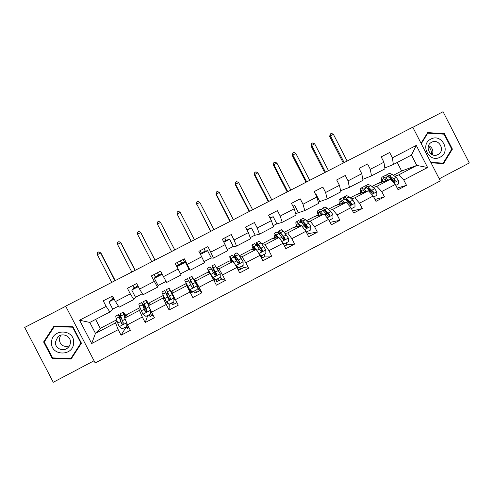 <?xml version="1.0" encoding="UTF-8"?>
<svg xmlns="http://www.w3.org/2000/svg" width="494" height="494" viewBox="0 0 494 494"><rect width="100%" height="100%" fill="white"/><g stroke="black" fill="none" stroke-linecap="round" stroke-linejoin="round"><path stroke-width="0.74" d="M439.24 178.816L469.3 162.971L443.069 111.724L412.842 127.31M95.2 362.979L440.308 180.903L412.786 127.199L65.671 306.15L95.2 362.979M65.727 306.268L24.7 327.423L53.253 382.276L94.051 360.768M393.446 175.271L401.622 171.004L416.788 165.441L411.465 155.067L393.36 164.49L392.403 157.821L389.673 152.498L381.189 156.888L383.931 162.223L370.315 169.288L367.567 163.946L359.021 168.368L361.769 173.721L348.048 180.847L345.294 175.481L336.68 179.94L339.44 185.318L325.608 192.493L322.841 187.109L314.159 191.604L316.932 196.995L302.995 204.232L300.21 198.829L291.46 203.361L294.251 208.771L280.203 216.063L277.406 210.642L268.582 215.205L271.385 220.639L257.226 227.987L254.416 222.547L245.524 227.147L248.34 232.6L234.07 240.01L231.248 234.545L222.288 239.182L225.116 244.66L210.728 252.125L207.888 246.642L198.86 251.316L201.7 256.812L187.195 264.339L184.348 258.831L175.24 263.549L178.093 269.063L163.477 276.652L160.612 271.126L151.436 275.88L154.301 281.413L139.567 289.064L136.69 283.513L127.433 288.305L130.317 293.868L115.46 301.575L112.57 296.005L103.24 300.84L106.136 306.416L79.559 320.211L91.68 343.534L95.472 333.382L115.54 322.891L116.955 321.156M392.403 157.821L416.288 145.427L427.606 167.503L403.777 179.989L406.506 185.312L397.207 188.091M169.745 299.648L164.626 290.565L161.834 292.022L166.361 301.877L169.405 304.069L173.9 301.711L173.845 297.826L170.158 290.077L175.389 299.66L189.98 292.028L192.833 297.536L201.904 292.769L199.057 287.267L213.525 279.684L216.366 285.174L225.363 280.45L222.535 274.967L236.885 267.445L239.707 272.916L248.636 268.223L245.821 262.765L260.054 255.305L262.87 260.752L271.725 256.102L268.921 250.656L283.05 243.258L285.847 248.686L294.634 244.067L291.843 238.645L305.854 231.303L308.639 236.712L317.364 232.131L314.579 226.734L328.485 219.447L331.258 224.832L339.909 220.287L337.143 214.909L350.938 207.678L353.698 213.044L362.281 208.536L359.527 203.176L373.217 196.007L375.965 201.354L384.48 196.878L381.739 191.536L395.324 184.423L398.059 189.752L406.506 185.312M172.239 293.257L186.695 285.705L185.621 283.809L172.085 290.873L172.239 293.257L178.254 305.193L169.109 309.997L169.189 304.341M91.68 343.534L118.196 329.646L121.086 335.216L130.385 330.338L127.495 324.768L142.315 317L145.193 322.557L154.418 317.716L151.541 312.171L166.243 304.465L169.109 309.997M197.649 287.434L198.131 288.582M190.863 292.386L190.314 292.676M111.502 296.554L112.762 298.981L113.83 298.432M132.861 285.501L134.109 287.916L137.943 285.927M154.06 274.516L155.307 276.924L161.859 273.528M183.169 259.443L184.41 261.839L176.482 265.951M204.01 248.649L205.245 251.038L200.095 253.712M224.708 237.929L225.937 240.312L223.516 241.566M383.931 162.223L384.962 168.862L371.469 175.883L362.824 179.316M371.933 186.51L376.712 184.009L390.309 179.279L376.836 186.324L373.186 187.553M368.302 189.196L369.074 188.936M371.469 175.883L370.315 169.288M395.324 184.423L390.309 179.279M381.739 191.536L376.836 186.324M361.769 173.721L363.01 180.285L349.419 187.356L340.644 190.709M350.258 197.828L356.094 194.778L368.382 190.74L354.803 197.841L351.432 198.897M347.066 200.268L347.381 200.169M349.419 187.356L348.048 180.847M373.217 196.007L368.382 190.74M359.527 203.176L354.803 197.841M339.44 185.318L340.891 191.796L327.189 198.921L318.686 202.003M328.417 209.234L335.327 205.628L346.288 202.293L332.604 209.444L329.51 210.327M327.189 198.921L325.608 192.493M350.938 207.678L346.288 202.293M337.143 214.909L332.604 209.444M316.932 196.995L318.599 203.392L304.792 210.574L297.474 213.038M306.41 220.732L314.406 216.551L324.021 213.927L310.232 221.133L307.422 221.831M304.792 210.574L302.995 204.232M328.485 219.447L324.021 213.927M314.579 226.734L310.232 221.133M294.251 208.771L296.128 215.081L282.216 222.325L276.103 224.153M284.229 232.31L293.337 227.555L301.581 225.659L287.681 232.921L285.149 233.415M282.216 222.325L280.203 216.063M305.854 231.303L301.581 225.659M291.843 238.645L287.681 232.921M271.385 220.639L273.491 226.863L259.467 234.162L254.571 235.354M261.876 243.98L272.108 238.639L278.962 237.478L264.957 244.802L262.697 245.067M259.467 234.162L257.226 227.987M283.05 243.258L278.962 237.478M268.921 250.656L264.957 244.802M248.34 232.6L250.668 238.738L236.533 246.092L232.878 246.636M239.355 255.744L250.73 249.81L256.164 249.39L242.048 256.769L240.041 256.75M236.533 246.092L234.07 240.01M260.054 255.305L256.164 249.39M245.821 262.765L242.048 256.769M225.116 244.66L227.666 250.705L213.42 258.121L211.024 258.004M216.656 267.6L229.185 261.054L233.193 261.4L218.966 268.835L217.119 268.353M213.42 258.121L210.728 252.125M236.885 267.445L233.193 261.4M222.535 274.967L218.966 268.835M201.7 256.812L204.485 262.771L190.128 270.243L189.011 269.452M207.486 272.392L210.036 273.503L195.692 281L194.049 279.406L207.486 272.392M190.128 270.243L187.195 264.339M213.525 279.684L210.036 273.503M199.057 287.267L195.692 281M178.093 269.063L181.119 274.93L166.645 282.457L163.477 276.652M189.98 292.028L186.695 285.705M139.567 289.064L142.976 294.776L157.561 287.187L158.247 285.452M163.502 295.906L163.168 297.999L148.595 305.619L149.96 302.433L163.298 295.468M157.561 287.187L154.301 281.413M166.243 304.465L163.168 297.999M151.541 312.171L148.595 305.619M115.46 301.575L119.116 307.194L133.818 299.537L135.831 297.11M140.42 308.664L139.45 310.393L124.76 318.074L127.668 314.073L140.006 307.632M133.818 299.537L130.317 293.868M142.315 317L139.45 310.393M127.495 324.768L124.76 318.074M79.559 320.211L89.791 322.446L109.884 311.992L113.243 308.855M95.632 319.414L100.282 328.374L116.528 319.89M100.282 328.374L95.472 333.382L89.791 322.446M109.884 311.992L106.136 306.416M118.196 329.646L115.54 322.891M393.36 164.49L384.826 167.985M401.622 171.004L397.244 162.47M385.141 179.612L385.567 179.39M389.321 177.426L389.815 177.167M385.147 179.699L385.715 179.495M389.865 178.025L390.593 177.766M394.768 176.29L398.695 174.895L416.788 165.441L427.606 167.503M125.686 315.289L127.452 314.363M143.982 305.73L144.711 305.354M148.503 303.372L149.861 302.661M166.663 293.887L167.972 293.201M171.146 291.546L172.097 291.046M185.701 283.945L186.436 283.562M189.288 282.068L190.894 281.234M207.671 272.472L208.795 271.885M212.204 270.101L213.217 269.576M229.475 261.079L230.982 260.295M234.946 258.226L235.372 258.004M251.119 249.779L253.008 248.791M272.608 238.553L274.862 237.379M293.936 227.419L296.554 226.048M315.104 216.36L318.087 214.804M336.124 205.381L339.458 203.645M356.989 194.488L360.669 192.561M377.7 183.669L381.726 181.564M411.465 155.067L416.288 145.427M403.777 179.989L398.695 174.895M118.443 306.157L112.731 309.127L108.952 301.853L114.194 299.136M108.952 301.853L112.762 298.981M121.086 335.216L126.198 326.917M125.97 315.752L126.736 315.351M144.26 306.2L144.915 305.86M148.774 303.841L149.521 303.452M145.193 322.557L147.786 315.561M142.346 293.72L135.492 297.283L131.737 290.04L134.109 287.916M131.737 290.04L138.301 286.631M163.86 296.678L163.576 296.06M166.923 294.362L168.207 293.689M171.406 292.022L172.134 291.639M167.929 303.007L167.305 303.335L166.657 302.093M166.058 281.389L158.086 285.538L154.344 278.313L155.307 276.924M154.344 278.313L162.223 274.232M194.111 280.16L194.531 279.944L194.123 279.548M185.966 284.414L186.683 284.038M189.542 282.543L191.135 281.71M197.569 287.477L198.242 287.125L194.531 279.944M189.745 291.577L191.234 290.793M201.904 292.769L198.218 288.533M180.557 273.849L189.085 269.415L185.361 262.228L184.41 261.839M176.846 266.649L185.361 262.228M208.301 272.744L209.024 272.367M212.482 270.564L213.445 270.057M220.219 275.609L220.213 275.177M213.278 279.246L214.34 278.69M225.363 280.45L221.096 278.567M203.973 261.672L211.265 257.874L207.566 250.717L205.245 251.038M200.453 254.404L207.566 250.717M230.47 261.165L231.198 260.783M235.243 258.671L235.589 258.492M236.62 267.013L237.213 266.704M248.636 268.223L243.202 267.377M227.197 249.594L233.285 246.42L229.605 239.287L225.937 240.312M223.875 242.258L229.605 239.287M252.465 249.674L253.206 249.291M271.725 256.102L265.037 256.09M250.236 237.608L255.145 235.058L251.477 227.944L246.772 229.562M247.105 230.21L251.477 227.944M274.306 238.269L275.047 237.88M284.76 239.139L283.883 237.441M294.634 244.067L286.674 244.826M273.102 225.715L276.838 223.776L273.182 216.687L269.977 217.91M270.156 218.255L273.182 216.687M295.974 226.95L296.727 226.555M306.323 228.024L305.311 226.054M317.364 232.131L308.133 233.625M295.783 213.921L298.364 212.574L294.733 205.516L292.942 206.239M293.028 206.399L294.733 205.516M317.488 215.711L318.241 215.316M339.909 220.287L329.992 222.368M318.29 202.213L319.735 201.459L316.117 194.426L315.697 194.599M315.715 194.636L316.117 194.426M338.835 204.559L339.6 204.158M362.281 208.536L352.605 210.926M340.619 190.598L340.953 190.425L340.298 189.153M360.033 193.487L360.799 193.086M364.09 191.363L364.665 191.067M384.48 196.878L375.008 199.49M385.857 179.606L385.153 179.859M381.065 182.496L381.843 182.095M385.197 180.341L386.005 179.915M71.124 359.021L81.424 343.169L72.89 326.75L54.007 326.102L43.614 341.959L52.197 358.459L71.124 359.021M431.046 162.835L443.532 163.576L452.393 149.126L444.483 133.676L427.662 132.602L421.042 143.309M71.346 358.002L71.778 358.014M54.667 326.126L54.396 326.54M52.815 357.922L52.197 358.459M44.763 341.181L43.614 341.959M443.445 134.133L444.483 133.676M451.565 149.441L452.393 149.126M126.853 326.336L127.829 325.787M125.056 317.667L124.056 314.141C124.241 313.869 124.896 314.604 126.019 316.339M124.809 318.006L123.062 312.239C123.358 311.899 124.395 313.184 126.186 316.111M126.927 323.372L126.816 326.398L122.253 328.788L119.171 326.59L116.065 318.537L115.769 316.043M126.186 326.886L123.988 327.88M128.644 327.713L127.755 328.232L126.81 326.404L126.785 323.039M121.481 318.229C119.764 315.487 118.745 314.295 118.443 314.653L121.493 323.928L122.926 324.336L123.321 322.971L120.734 316.104L120.382 313.634M126.427 326.602L126.742 326.435M127.755 328.232L127.569 328.535L126.106 326.769M126.933 324.231L128.718 327.133M122.926 324.336L121.66 323.7L119.437 316.549C119.684 316.253 120.505 317.21 121.901 319.42M114.972 280.734L100.585 253.002L97.349 254.651L111.743 282.401M97.349 254.651L97.571 252.508L98.862 251.854L100.93 253.021L115.238 280.598M100.93 253.021L98.862 251.854M73.625 342.879C74.934 328.961 51.851 328.164 51.58 342.175C50.277 356.162 73.415 356.847 73.625 342.879M70.432 342.527C71.074 336.173 62.435 332.301 57.835 336.902L55.377 342.046C54.791 347.98 62.411 352 67.203 348.301C69.166 346.844 70.241 344.917 70.432 342.527M60.639 335.259L59.224 339.156C60.033 345.133 63.423 347.387 69.401 345.911M81.3 342.922L70.908 358.459L52.574 357.915L44.262 341.941L54.328 326.583L72.618 327.207L80.88 343.108L70.908 358.459M55.05 326.139L54.328 326.583M72.989 326.935L72.618 327.207M81.22 342.774L80.88 343.108M430.854 139.11C419.474 144.464 429.206 163.44 440.111 157.172C451.43 151.794 441.76 132.905 430.854 139.11M431.639 142.253L431.324 142.433C423.969 146.397 430.725 158.759 437.962 154.585L438.122 154.499C445.656 150.664 438.981 138.054 431.639 142.253M421.252 143.723L427.798 133.139L444.087 134.177L451.751 149.139L443.161 163.137L430.83 162.403M442.111 163.495L443.161 163.137M427.137 133.454L427.798 133.139M428.323 146.446C430.62 148.583 431.688 151.22 431.528 154.35M432.343 154.77C433.67 150.664 432.429 147.601 428.613 145.582M147.064 311.251L146.273 309.8C143.526 304.773 141.976 302.359 141.624 302.563L138.808 304.026L139.481 306.317L142.859 314.184L145.921 316.382L150.454 314.005L150.417 310.232L146.212 300.167L149.108 304.421M150.417 310.232L147.193 302.062L149.027 304.6M148.941 314.956L146.539 316.055M150.472 310.065L150.454 314.005M141.624 302.563L145.162 311.541L146.576 311.949L146.971 310.596L143.495 301.587M149.071 314.734L150.17 316.673L148.867 314.839M151.127 315.925L150.238 316.456M150.509 313.746L151.899 315.765L153.084 315.147M147.008 311.448L146.471 310.454L145.15 311.146M146.576 311.949L145.242 311.356L142.612 304.452C142.902 304.285 144.186 306.286 146.471 310.454M135.035 270.391L120.709 242.752L117.492 244.388L131.83 272.046M117.492 244.388L117.677 242.27L118.961 241.615L120.95 242.813L135.202 270.311M120.95 242.813L118.961 241.615M173.857 297.956L169.176 288.193L174.61 298.073M171.523 303.118L168.917 304.483L168.929 303.73M164.626 290.565L168.633 299.259L170.041 299.667L170.436 298.314L166.429 289.626M171.542 302.952L172.597 304.909L171.455 302.995M173.437 304.218L172.585 304.73M173.184 302.087L174.314 304.008L176.932 302.631M169.683 299.66L169.121 298.604L168.54 298.907M170.041 299.667L168.639 299.111L165.607 292.454L169.121 298.604M154.962 260.116L140.691 232.563L137.499 234.193L151.782 261.758M158.716 275.158L157.469 272.75M137.499 234.193L137.653 232.094L138.931 231.445L140.839 232.68L155.03 260.085M195.587 290.349L196.563 292.337L194.766 293.096L193.821 291.269M188.93 288.237L185.658 281.988L189.684 289.669L192.703 291.855L197.162 289.521L197.118 285.779L191.944 276.319M197.125 286.619L199.261 290.917L196.569 292.331M189.684 289.669L184.682 280.104L190.344 291.262M190.295 291.287L188.875 288.268M187.442 278.665L191.925 287.07L193.327 287.477L193.71 286.131L189.202 277.745L193.722 286.761M193.524 285.835L190.171 279.629L193.629 286.032L193.327 287.477M196.464 292.201L195.556 290.361M193.321 285.94L193.728 286.724M181.668 263.265L180.427 260.863M174.759 249.915L160.544 222.442L157.37 224.06L171.579 251.551M178.507 264.901L177.266 262.499L178.495 264.908M171.597 251.545L157.37 224.06L157.493 221.991L158.765 221.343L160.544 222.442M217.817 278.69L218.638 280.746L216.78 281.543L215.903 279.851M215.822 279.74L212.686 277.492L215.822 279.74L220.244 277.418L220.194 273.695L214.507 264.549M220.231 276.696L221.318 279.345L218.669 280.734M212.686 277.492L208.32 270.156L209.592 273.312M212.815 277.554L207.35 268.279L209.456 273.25M210.036 266.884L215.032 274.973L216.428 275.38L216.804 274.047L211.84 265.945L216.082 275.411M216.539 273.787L215.619 274.269L212.803 267.816L216.65 273.985L216.428 275.38M214.1 280.796L215.847 279.721M215.619 274.269L216.174 275.38M201.305 253.082L200.07 250.693M194.426 239.775L180.267 212.395L177.111 214.001L191.172 241.455M191.283 241.393L177.111 214.001L177.204 211.951L178.464 211.309L180.267 212.395M177.08 214.205L177.204 211.951M239.88 267.124L240.553 269.249L238.627 270.082L237.756 268.396M237.453 268.551L238.645 267.699M235.712 265.531L238.756 267.717L243.147 265.414L243.085 261.709L238.571 254.595L236.892 252.872M242.56 265.723L243.215 267.859L240.609 269.224M235.768 265.537L229.852 256.547C229.482 256.553 230.006 258.121 231.408 261.246M232.995 261.382L230.809 258.418L231.637 261.264M238.756 267.717L235.805 265.679M232.458 255.188L234.082 256.936L237.96 262.975L239.349 263.382L239.72 262.055L234.298 254.225C233.866 254.336 234.625 256.479 236.577 260.665M237.423 262.011C235.613 258.195 234.891 256.225 235.255 256.096L239.485 262.036L239.349 263.382M240.306 269.205L239.633 267.254M213.958 229.704L199.854 202.41L196.723 204.003L210.629 231.42M210.833 231.316L196.723 204.003L196.785 201.978L198.032 201.342L199.854 202.41M196.593 204.257L196.785 201.978M261.783 255.645L262.308 257.837L261.468 258.041M260.536 256.225L261.419 255.787M259.319 254.182L261.511 255.787L265.865 253.502L265.803 249.81L261.036 242.869L259.109 241.288M264.438 254.249L264.945 256.454L262.376 257.8M255.904 249.414L252.175 244.907C251.681 244.975 252.07 246.543 253.342 249.606M255.435 249.445L253.126 246.772C252.774 246.79 252.947 247.729 253.657 249.581M261.511 255.787L259.572 254.571M254.713 243.585L256.584 245.191L260.709 251.069L262.092 251.477L262.456 250.155L258.306 244.289L256.59 242.603C256.145 242.634 256.33 243.746 257.139 245.944M257.893 246.957C257.312 245.314 257.195 244.487 257.541 244.468L262.147 250.174L262.092 251.477M233.359 219.7L219.311 192.493L216.205 194.08L215.977 194.377L229.957 221.454M230.26 221.3L216.205 194.08L216.23 192.073L217.477 191.444L219.311 192.493M215.977 194.377L216.23 192.073M282.939 243.104L284.087 243.95L288.41 241.683L288.348 238.009L283.328 231.235L281.16 229.79M283.525 237.015L284.618 239.429M286.149 242.869C286.693 244.302 286.81 245.061 286.514 245.135L284.55 246.173M278.332 237.583L274.331 233.347C273.707 233.483 273.979 235.076 275.146 238.127M277.752 237.682L275.275 235.212C274.837 235.274 274.923 236.225 275.541 238.059M284.087 243.95L283.223 243.598M276.794 232.063L278.912 233.538L283.284 239.257L284.655 239.658L285.013 238.349L283.667 236.33L278.715 231.062L278.573 233.137M279.437 234.181L279.66 232.927L281.247 234.249L284.637 238.411L284.316 239.707L284.655 239.658M252.638 209.765L238.645 182.638L235.558 184.213L235.237 184.565L249.161 211.556M249.556 211.352L235.558 184.213L235.552 182.23L236.787 181.607L238.645 182.638M235.237 184.565L235.552 182.23M306.212 231.995L310.782 229.957L310.714 226.295L308.713 223.239L305.446 219.688L303.044 218.373M304.52 223.992L306.15 227.962M307.706 231.569C308.207 233.02 308.281 233.798 307.929 233.903L307.348 234.205M300.611 225.882L298.376 223.374L296.32 221.88C295.573 222.084 295.733 223.708 296.795 226.758M299.907 226.042L297.258 223.739C296.733 223.844 296.746 224.813 297.277 226.647M298.709 220.639L301.068 221.973L305.681 227.536L307.052 227.938L307.398 226.635L306.002 224.653L302.76 221.09L300.667 219.614L300.204 221.114M301.198 222.121L301.606 221.473L303.353 222.701L306.947 226.734L306.644 228.018L307.052 227.938M271.786 199.891L257.849 172.851L254.781 174.419L254.373 174.814L268.242 201.719M268.724 201.472L254.781 174.419L254.75 172.455L255.972 171.832L257.849 172.851M254.373 174.814L254.75 172.455M328.985 220.41L332.981 218.317L332.907 214.674L330.856 211.66L327.405 208.227L324.762 207.048M325.737 211.698L326.423 213.908M329.097 220.355L329.294 221.022M322.724 214.285L320.384 211.889L318.142 210.5C317.272 210.765 317.327 212.426 318.297 215.489M321.909 214.507L319.068 212.352C318.469 212.5 318.402 213.494 318.858 215.335M320.458 209.289L323.051 210.493L327.905 215.903L329.27 216.304L329.609 215.014L324.737 209.617L322.459 208.252L321.81 209.444M322.983 210.425L323.385 210.098L325.287 211.247L329.084 215.143L328.8 216.421L329.27 216.304M321.514 214.1L321.65 214.575M290.812 190.085L276.924 163.131L273.88 164.681L273.38 165.126L287.193 191.95M287.767 191.653L273.88 164.681L273.812 162.748L275.034 162.125L276.924 163.131M273.38 165.126L273.812 162.748M351.432 208.641L355.007 206.77L354.933 203.145L352.827 200.169L349.19 196.853L346.708 195.605L346.319 195.809M346.992 199.817L347.325 201.379M344.67 202.781L342.225 200.49L339.798 199.206C338.81 199.533 338.761 201.237 339.644 204.312M343.744 203.065L340.724 201.052C340.039 201.243 339.897 202.268 340.286 204.115M342.046 198.032L342.422 197.835L344.874 199.107L349.962 204.362L351.32 204.757L351.648 203.479L346.547 198.236L344.083 196.97L343.318 197.989M344.713 198.959L347.06 199.872L351.061 203.645L351.648 203.479M342.774 202.151L343.009 203.287M309.707 180.341L295.881 153.467L292.849 155.011L292.263 155.499L306.027 182.243M306.688 181.897L292.849 155.011L292.757 153.097L293.967 152.479L295.881 153.467M292.263 155.499L292.757 153.097M373.711 196.964L376.866 195.309L376.786 191.703L374.631 188.764L370.815 185.565L368.147 184.423L367.709 184.651M368.209 188.233L368.326 189.332M366.455 191.376L363.899 189.177L361.293 187.998C360.188 188.387 360.033 190.128 360.836 193.222M365.418 191.715L362.213 189.838C361.447 190.073 361.231 191.122 361.559 192.987M363.473 186.862L363.899 186.633L366.529 187.8L371.846 192.907L373.205 193.302L373.52 192.03L368.184 186.936L365.548 185.775L364.702 186.689M366.35 187.652L368.666 188.591L372.865 192.234L373.52 192.03M364.004 190.511L364.232 192.104M328.485 170.658L314.709 143.871L311.702 145.409L311.022 145.934L324.731 172.597M325.484 172.208L311.702 145.409L311.578 143.513L312.782 142.902L314.709 143.871M311.022 145.934L311.578 143.513M395.811 185.38L398.559 183.935L398.473 180.347L396.274 177.451L392.273 174.363L389.433 173.32L388.945 173.573M389.34 176.864L389.328 177.612M388.08 180.057L385.413 177.945L382.628 176.871C381.405 177.321 381.152 179.106 381.874 182.218M386.932 180.458L383.535 178.704C382.702 178.982 382.412 180.057 382.671 181.94M384.74 175.765L385.215 175.518L388.018 176.586L391.989 179.693L393.564 181.539L394.916 181.934L395.231 180.668L393.65 178.822L389.667 175.722L386.851 174.666L385.944 175.5M385.95 179.68L386.209 180.711M387.883 176.475L390.112 177.389L394.502 180.909L395.231 180.668M385.147 179.112L385.301 181.026M347.14 161.044L333.419 134.337L330.43 135.862L329.665 136.437L343.318 163.014M344.157 162.582L330.43 135.862L330.276 133.991L331.468 133.38L333.419 134.337M329.665 136.437L330.276 133.991M119.245 326.645L126.674 322.755M120.734 316.104L123.593 314.61M126.939 325.361L127.427 325.108L126.939 325.355M123.173 322.65L121.573 323.484M116.065 318.537L118.931 317.043M122.339 320.686L125.217 319.186M117.634 323.15L120.517 321.637M126.767 326.423L127.724 328.269M142.939 314.24L150.417 310.325M144.112 303.896L146.946 302.421M151.288 311.603L150.491 312.017M139.481 306.317L142.321 304.835M145.934 308.349L148.799 306.854M141.265 310.794L144.131 309.293M166.441 301.933L173.857 298.049M167.305 291.793L170.121 290.324M173.604 296.258L173.166 296.486M175.111 299.123L173.876 299.765M162.711 294.189L165.533 292.72M169.343 296.11L172.184 294.628M164.706 298.537L167.552 297.048M189.758 289.725L197.118 285.872M190.326 279.777L193.117 278.32M190.703 291.942L191.931 291.299L190.703 291.942M191.197 292.8L193.901 291.386M197.52 287.378L197.137 287.582M191.141 290.725L190.357 291.133M185.763 282.154L188.56 280.697M192.567 283.964L195.383 282.494M187.967 286.372L190.789 284.896M217.527 278.844L218.465 280.66M212.889 277.609L220.194 273.787M213.161 267.859L215.927 266.414M213.649 279.919L215.032 279.196L213.643 279.919M214.242 278.622L213.223 279.153M211.982 276.177L211.642 276.35M208.635 270.218L211.407 268.773M215.612 271.916L218.404 270.459M211.043 274.306L213.846 272.842M235.842 265.593L243.091 261.801M235.823 256.028L238.571 254.595M239.368 261.845L237.793 262.666M237.898 267.205L237.003 267.68L237.904 267.211M237.114 266.637L236.564 266.927M231.334 258.374L234.082 256.936M238.472 259.961L241.245 258.516M233.946 262.333L236.719 260.881M261.042 256.016L261.981 257.831M258.887 253.527L265.803 249.902M258.306 244.289L261.036 242.869M262.024 249.989L260.536 250.767M260.177 255.534L260.591 255.318L260.177 255.534M253.854 246.617L256.584 245.191M261.159 248.099L263.907 246.66M256.812 250.372L259.418 249.013M262.147 250.174L262.456 250.155M281.821 241.517L288.348 238.102M280.617 232.643L283.328 231.235M284.149 238.411L283.105 238.954M276.202 234.953L278.912 233.538M283.667 236.33L286.397 234.903M279.641 238.435L281.938 237.231M284.637 238.411L285.013 238.349M304.57 229.605L310.714 226.388M302.76 221.09L305.446 219.688M298.376 223.374L301.068 221.973M306.002 224.653L308.713 223.239M302.291 226.598L304.292 225.548M306.947 226.734L307.398 226.635M327.145 217.786L332.907 214.767M324.737 209.617L327.405 208.227M320.384 211.889L323.051 210.493M328.164 213.062L330.856 211.66M324.762 214.847L326.466 213.951M329.084 215.143L329.609 215.014M349.542 206.06L354.933 203.238M346.547 198.236L349.19 196.853M342.225 200.49L344.874 199.107M350.16 201.564L352.827 200.169M347.06 203.182L348.474 202.447M371.766 194.42L376.786 191.789M368.184 186.936L370.815 185.565M363.899 189.177L366.529 187.8M371.988 190.153L374.631 188.764M369.185 191.616L370.315 191.024M393.817 182.873L398.479 180.434M389.667 175.722L392.273 174.363M385.413 177.945L388.018 176.586M393.65 178.822L396.274 177.451M391.143 180.137L391.989 179.693M123.062 312.239L120.227 313.721M118.443 314.653L115.602 316.129M59.299 335.846L57.835 336.902M68.555 347.084L67.203 348.301M436.338 155.172L438.122 154.499M146.212 300.167L143.402 301.636M149.33 314.592L150.275 316.419M169.176 288.193L166.392 289.645M171.684 302.878L172.622 304.693M191.968 276.307L189.202 277.745M187.454 278.659L184.682 280.104M193.864 291.244L194.803 293.053M214.581 264.512L211.84 265.945M210.104 266.846L207.35 268.279M215.946 279.826L216.81 281.506M237.021 252.805L234.298 254.225M232.575 255.126L229.852 256.547M237.799 268.372L238.658 270.039M259.294 241.189L256.59 242.603M254.885 243.493L252.175 244.907M281.395 229.667L278.715 231.062M277.017 231.945L274.331 233.347M303.328 218.225L300.667 219.614M298.987 220.491L296.32 221.88M325.101 206.869L322.459 208.252M320.785 209.123L318.142 210.5M346.708 195.605L344.083 196.97M342.422 197.835L339.798 199.206M350.901 204.874L351.32 204.757M368.147 184.423L365.548 185.775M363.899 186.633L361.293 187.998M372.834 193.413L373.205 193.302M389.433 173.32L386.851 174.666M385.215 175.518L382.628 176.871M394.589 182.039L394.916 181.934"/></g></svg>
